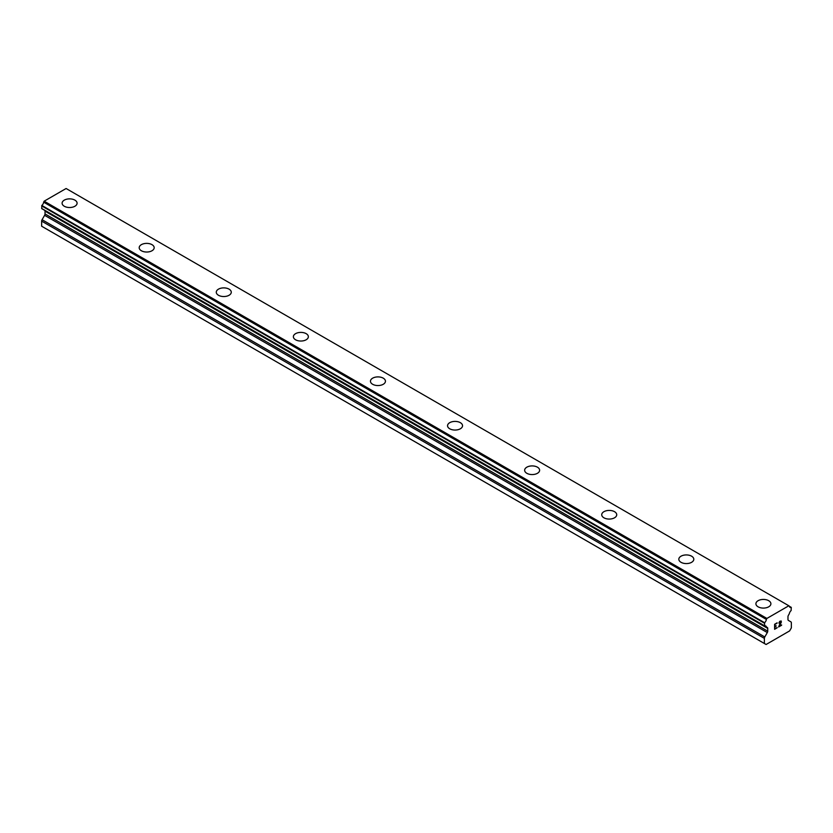 <?xml version="1.0" encoding="UTF-8"?>
<svg xmlns="http://www.w3.org/2000/svg" width="833" height="833" viewBox="0 0 833 833"><rect width="100%" height="100%" fill="white"/><g stroke="black" fill="none" stroke-linecap="round" stroke-linejoin="round"><path stroke-width="1.25" d="M62.1 203.19A7.497 4.332 180 0 1 66.723 199.191A7.497 4.332 180 0 1 74.897 200.128A7.497 4.332 180 0 1 77.094 203.2A7.497 4.332 180 0 1 72.461 207.188A7.497 4.332 180 0 1 64.297 206.251A7.497 4.332 180 0 1 62.1 203.19A7.497 4.332 180 0 1 66.734 199.202A7.497 4.332 180 0 1 74.897 200.139A7.497 4.332 180 0 1 77.094 203.19M139.194 247.703A7.497 4.332 180 0 1 143.817 243.705A7.497 4.332 180 0 1 151.981 244.642A7.497 4.332 180 0 1 154.178 247.703A7.497 4.332 180 0 1 149.555 251.701A7.497 4.332 180 0 1 141.381 250.754A7.497 4.332 180 0 1 139.194 247.703A7.497 4.332 180 0 1 143.817 243.715A7.497 4.332 180 0 1 151.981 244.652A7.497 4.332 180 0 1 154.178 247.703M216.278 292.206A7.497 4.332 180 0 1 220.912 288.208A7.497 4.332 180 0 1 229.075 289.145A7.497 4.332 180 0 1 231.272 292.216A7.497 4.332 180 0 1 226.638 296.204A7.497 4.332 180 0 1 218.475 295.267A7.497 4.332 180 0 1 216.278 292.206A7.497 4.332 180 0 1 220.912 288.218A7.497 4.332 180 0 1 229.075 289.155A7.497 4.332 180 0 1 231.272 292.206M293.372 336.719A7.497 4.332 180 0 1 298.006 332.721A7.497 4.332 180 0 1 306.169 333.669A7.497 4.332 180 0 1 308.356 336.719M306.169 333.658A7.497 4.332 180 0 1 308.356 336.709A7.497 4.332 180 0 1 303.733 340.707A7.497 4.332 180 0 1 295.569 339.77A7.497 4.332 180 0 1 293.372 336.709A7.497 4.332 180 0 1 297.995 332.721A7.497 4.332 180 0 1 306.169 333.658M370.456 381.222A7.497 4.332 180 0 1 375.089 377.224A7.497 4.332 180 0 1 383.253 378.161A7.497 4.332 180 0 1 385.45 381.222A7.497 4.332 180 0 1 380.827 385.221A7.497 4.332 180 0 1 372.653 384.284A7.497 4.332 180 0 1 370.456 381.222A7.497 4.332 180 0 1 375.089 377.234A7.497 4.332 180 0 1 383.253 378.172A7.497 4.332 180 0 1 385.45 381.222M460.347 422.685A7.497 4.332 180 0 1 462.544 425.736A7.497 4.332 180 0 1 457.911 429.724A7.497 4.332 180 0 1 449.747 428.787A7.497 4.332 180 0 1 447.55 425.725A7.497 4.332 180 0 1 452.184 421.737A7.497 4.332 180 0 1 460.347 422.685M447.55 425.725A7.497 4.332 180 0 1 452.173 421.727A7.497 4.332 180 0 1 460.347 422.664A7.497 4.332 180 0 1 462.544 425.725M537.431 467.188A7.497 4.332 180 0 1 539.628 470.239A7.497 4.332 180 0 1 535.005 474.237A7.497 4.332 180 0 1 526.831 473.3A7.497 4.332 180 0 1 524.644 470.239A7.497 4.332 180 0 1 529.267 466.251A7.497 4.332 180 0 1 537.431 467.188M524.644 470.239A7.497 4.332 180 0 1 529.267 466.241A7.497 4.332 180 0 1 537.431 467.178A7.497 4.332 180 0 1 539.628 470.239M601.728 514.742A7.497 4.332 180 0 1 606.362 510.744A7.497 4.332 180 0 1 614.525 511.681A7.497 4.332 180 0 1 616.722 514.752A7.497 4.332 180 0 1 612.088 518.74A7.497 4.332 180 0 1 603.925 517.803A7.497 4.332 180 0 1 601.728 514.742A7.497 4.332 180 0 1 606.362 510.754A7.497 4.332 180 0 1 614.525 511.691A7.497 4.332 180 0 1 616.722 514.742M678.822 559.255A7.497 4.332 180 0 1 683.445 555.257A7.497 4.332 180 0 1 691.619 556.194A7.497 4.332 180 0 1 693.806 559.255A7.497 4.332 180 0 1 689.183 563.254A7.497 4.332 180 0 1 681.019 562.306A7.497 4.332 180 0 1 678.822 559.255A7.497 4.332 180 0 1 683.456 555.267A7.497 4.332 180 0 1 691.619 556.205A7.497 4.332 180 0 1 693.806 559.255M755.906 603.758A7.497 4.332 180 0 1 760.539 599.76A7.497 4.332 180 0 1 768.703 600.697A7.497 4.332 180 0 1 770.9 603.769A7.497 4.332 180 0 1 766.277 607.757A7.497 4.332 180 0 1 758.103 606.82A7.497 4.332 180 0 1 755.906 603.758A7.497 4.332 180 0 1 760.539 599.77A7.497 4.332 180 0 1 768.703 600.708A7.497 4.332 180 0 1 770.9 603.758M774.898 624.448L774.898 626.447L774.888 624.438L777.116 623.157L774.898 624.448M774.898 626.447L776.106 625.75M776.117 626.083L774.898 626.791L776.106 626.083M774.898 626.791L774.898 628.79L774.888 626.78M774.898 628.79L777.116 627.509M774.607 629.29L777.116 627.832L774.607 629.29L774.607 624.281L777.116 622.824M778.865 623.084L779.709 621.335L781.177 620.96M781.396 621.835L781.177 622.438L781.385 621.835M781.177 622.438L780.563 623.73L781.177 622.428M780.563 623.73L779.219 626.301L780.563 623.73M779.219 626.301L781.583 624.927M779.157 622.647L779.73 621.647L779.157 622.647M779.73 621.647L780.511 621.189L779.73 621.647M780.906 621.199L778.605 626.989L781.583 625.26M781.593 625.26L778.605 626.989M791.267 607.372L791.152 607.361A3.27 1.885 -60 0 1 789.996 607.299A3.27 1.885 -60 0 1 789.34 606.164L788.83 605.768L766.891 618.44L766.37 619.429A3.27 1.885 -60 0 1 764.569 622.709L764.6 625.895A3.27 1.885 -60 0 1 765.746 625.958A3.27 1.885 -60 0 1 766.381 626.957L767.318 627.488A2.041 1.177 -60 0 1 767.745 628.426L767.745 631.164A2.041 1.177 -60 0 1 767.318 632.58L764.788 636.964A2.041 1.177 -60 0 0 764.371 638.38L764.371 643.482L766.1 644.492L789.622 630.904L791.35 627.905L791.35 622.803A2.041 1.177 -60 0 0 790.923 621.876L788.403 620.408A2.041 1.177 -60 0 1 787.976 619.481L787.976 616.743A2.041 1.177 -60 0 1 788.403 615.316L789.33 613.702A3.27 1.885 -60 0 1 791.121 610.579L791.267 607.372L789.361 606.278M44.795 210.395A2.041 1.177 -60 0 1 45.024 211.166L45.024 213.904A2.041 1.177 -60 0 1 44.597 215.331L42.077 219.704A2.041 1.177 120 0 0 41.65 221.13L41.65 226.222L766.1 644.492M788.83 605.768L66.109 188.508L44.17 201.18L43.66 202.169A3.27 1.885 -60 0 1 41.848 205.449L41.733 208.635L764.371 625.77M791.152 607.361L789.372 606.33M766.891 618.44L44.17 201.18M766.37 619.429L43.66 202.169M764.569 622.709L41.848 205.449M764.371 623.157L41.65 205.897M766.381 626.957L764.559 625.906L766.443 627.02M764.371 643.482L41.65 226.222M766.454 619.19L43.733 201.93M764.371 625.698L41.65 208.448M767.745 628.426L45.024 211.166M767.745 631.164L45.024 213.904M767.318 632.58L44.597 215.331M764.788 636.964L42.077 219.704M764.371 638.38L41.65 221.13M764.455 625.885L41.733 208.635"/></g></svg>
